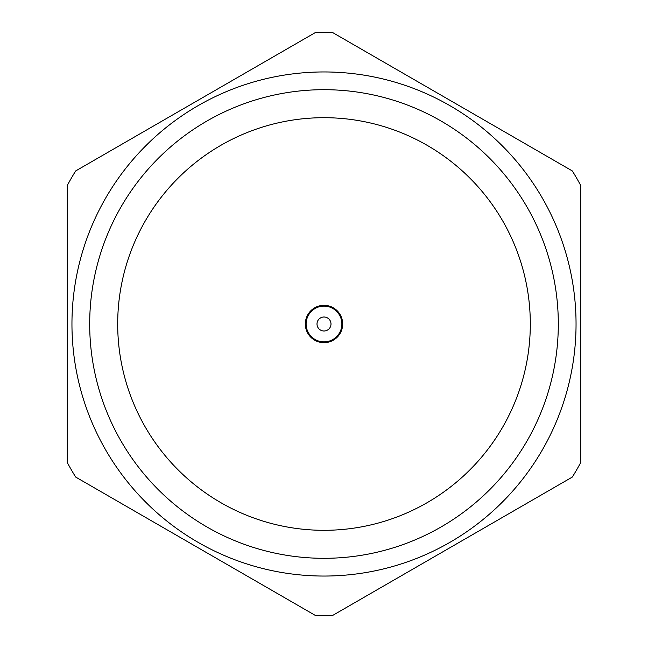 <?xml version="1.0" encoding="UTF-8"?>
<svg xmlns="http://www.w3.org/2000/svg" width="648" height="648" viewBox="0 0 648 648"><rect width="100%" height="100%" fill="white"/><g stroke="black" fill="none" stroke-linecap="round" stroke-linejoin="round"><path stroke-width="0.97" d="M315.641 615.6A291.721 291.721 0 0 0 332.359 615.6L572.354 477.041A291.721 291.721 0 0 0 580.713 462.559L580.713 185.441A291.721 291.721 0 0 0 572.354 170.959L332.359 32.4A291.721 291.721 0 0 0 315.641 32.4L75.646 170.959A291.721 291.721 0 0 0 67.287 185.441L67.287 462.559A291.721 291.721 0 0 0 75.646 477.041L315.641 615.6M71.952 324A252.048 252.048 0 0 0 324 576.048A252.048 252.048 0 0 0 576.048 324A252.048 252.048 0 0 0 324 71.952A252.048 252.048 0 0 0 71.952 324M89.691 324A234.309 234.309 0 0 1 324 89.691A234.309 234.309 0 0 1 558.309 324A234.309 234.309 0 0 1 324 558.309A234.309 234.309 0 0 1 89.691 324M530.307 324A206.307 206.307 0 0 0 324 117.693A206.307 206.307 0 0 0 117.693 324A206.307 206.307 0 0 0 324 530.307A206.307 206.307 0 0 0 530.307 324M305.329 324A18.671 18.671 0 0 1 324 305.329A18.671 18.671 0 0 1 342.671 324A18.671 18.671 0 0 1 324 342.671A18.671 18.671 0 0 1 305.329 324A18.671 18.671 0 0 1 324 305.329A18.671 18.671 0 0 1 342.671 324M330.998 324A6.998 6.998 0 0 0 324 317.002A6.998 6.998 0 0 0 317.002 324A6.998 6.998 0 0 0 324 330.998A6.998 6.998 0 0 0 330.998 324M341.877 324A17.877 17.877 0 0 0 324 306.123A17.877 17.877 0 0 0 306.123 324A17.877 17.877 0 0 0 324 341.877A17.877 17.877 0 0 0 341.877 324"/></g></svg>
